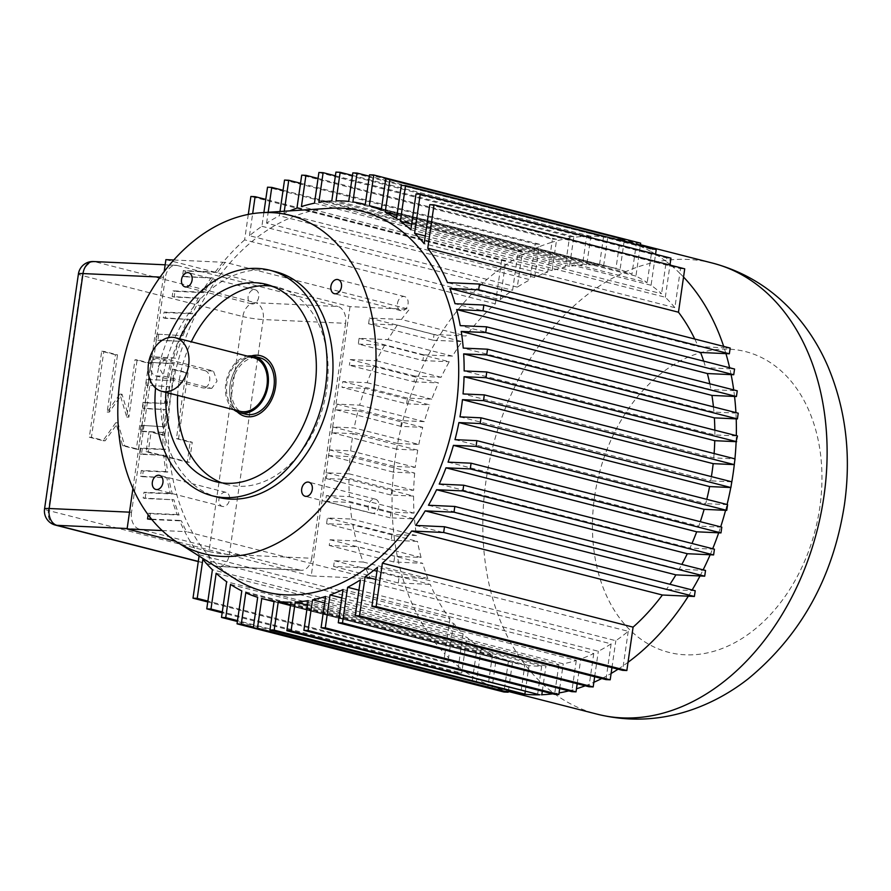 <?xml version="1.0" encoding="UTF-8"?>
<svg xmlns="http://www.w3.org/2000/svg" width="891" height="891" viewBox="0 0 891 891"><rect width="100%" height="100%" fill="white"/><g stroke="black" fill="none" stroke-linecap="round" stroke-linejoin="round"><path stroke-width="0.67" stroke-dasharray="4.46 3.34" d="M248.299 214.408L244.635 239.868L495.34 303.853A203.694 146.525 104.3 0 0 466.038 335.985L434.051 334.526L433.226 340.262L368.584 323.767L397.364 325.081L461.995 341.576A203.694 146.525 104.3 0 0 452.539 356.133L423.726 354.818L422.902 360.554L358.26 344.049L384.622 345.262L449.264 361.757A203.694 146.525 104.3 0 0 441.134 377.283L414.827 376.08L414.003 381.805L349.372 365.31L373.864 366.424L438.495 382.93A203.694 146.525 104.3 0 0 431.734 399.19L407.454 398.088L406.63 403.812L341.999 387.318L365.02 388.365L429.651 404.87A203.694 146.525 104.3 0 0 424.294 421.655L402.855 420.675A232.796 167.452 -75.7 0 0 401.384 426.377A232.796 167.452 104.3 0 0 397.642 443.473L397.108 446.335A232.796 167.452 104.3 0 0 395.248 457.785A232.796 167.452 104.3 0 0 393.811 469.256L393.399 472.119L414.683 473.088L350.052 456.593L328.757 455.624L329.581 449.888L350.631 450.846A203.694 146.525 -75.7 0 1 351.733 442.248A203.694 146.525 -75.7 0 1 353.103 433.661L332.065 432.703L332.889 426.967L354.173 427.936L418.815 444.442L397.642 443.473A232.796 167.452 -75.7 0 0 397.108 446.335L396.695 449.198L417.745 450.155A203.694 146.525 104.3 0 0 416.364 458.742A203.694 146.525 104.3 0 0 415.262 467.352L394.223 466.383L393.811 469.256A232.796 167.452 -75.7 0 0 393.51 472.119A232.796 167.452 104.3 0 0 392.318 489.337L390.949 495.04L413.58 496.075L348.938 479.57L326.306 478.545L327.131 472.809L349.027 473.812A203.694 146.525 -75.7 0 1 350.052 456.593M263.881 212.548L261.898 226.292A203.694 146.525 104.3 0 0 249.48 235.703L500.196 299.688L505.821 260.651L501.6 260.462L250.883 196.477M501.6 260.462L495.34 303.853M155.535 375.857L202.547 387.852L210.967 388.242L163.955 376.247L155.535 375.857A8.732 6.003 -87.4 0 1 150.824 366.379A8.732 6.003 -87.4 0 1 157.172 358.538A8.732 6.003 -87.4 0 1 158.019 358.672L166.439 359.051L213.439 371.046L205.019 370.667A8.732 6.003 -87.4 0 1 209.73 380.145A8.732 6.003 -87.4 0 1 203.382 387.986A8.732 6.003 -87.4 0 1 202.547 387.852M240.08 411.297A27.643 19.88 104.3 0 1 226.849 383.598A27.643 19.88 104.3 0 1 250.839 357.302A27.643 19.88 104.3 0 1 253.746 357.725M210.967 388.242L211.78 388.365L217.048 381.103L213.439 371.046M166.439 359.051L165.57 358.928L158.297 366.101L163.955 376.247M233.743 409.682A29.102 20.927 104.3 0 1 225.791 383.553A29.102 20.927 104.3 0 1 247.42 356.11M258.713 297.048A7.273 5.235 104.3 0 1 251.63 303.853A7.273 5.235 104.3 0 1 248.144 296.569A7.273 5.235 104.3 0 1 255.227 289.753A7.273 5.235 104.3 0 1 258.713 297.048M418.815 444.442A203.694 146.525 104.3 0 1 422.735 427.357L400.839 426.355L401.674 420.619L402.855 420.675A232.796 167.452 104.3 0 1 407.833 403.868L429.651 404.87M279.997 211.501L279.384 215.756L530.089 279.741A203.694 146.525 104.3 0 0 517.303 287.136L521.948 254.937A232.796 167.452 -75.7 0 0 517.326 257.544A232.796 167.452 104.3 0 0 505.152 265.295A232.796 167.452 -75.7 0 0 500.408 268.681A232.796 167.452 104.3 0 0 440.109 334.804A232.796 167.452 -75.7 0 0 436.646 340.418A232.796 167.452 104.3 0 0 428.415 355.03A232.796 167.452 -75.7 0 0 425.519 360.666A232.796 167.452 104.3 0 0 418.269 376.236A232.796 167.452 -75.7 0 0 415.897 381.894A232.796 167.452 104.3 0 0 409.737 398.188A232.796 167.452 -75.7 0 0 407.833 403.868L406.63 403.812M500.196 299.688A203.694 146.525 104.3 0 1 512.603 290.277L518.239 251.184L522.46 251.385L521.948 254.937A232.796 167.452 104.3 0 1 534.567 248.723L530.089 279.741M296.959 208.082L547.675 272.067A203.694 146.525 104.3 0 0 534.667 277.469L539.088 246.807A232.796 167.452 -75.7 0 0 534.567 248.723L535.235 244.056L284.53 180.071M535.235 244.056L539.456 244.245L539.088 246.807A232.796 167.452 104.3 0 1 551.975 242.229L547.675 272.067M314.478 203.181L565.184 267.177A203.694 146.525 104.3 0 0 552.142 270.563L556.407 240.96A232.796 167.452 -75.7 0 0 551.975 242.229L552.42 239.144L301.704 175.148M318.042 178.434L556.641 239.334L556.407 240.96A232.796 167.452 104.3 0 1 569.382 238.086L565.184 267.177M331.775 200.987L582.48 264.972A203.694 146.525 104.3 0 0 569.549 266.376L573.726 237.407A232.796 167.452 -75.7 0 0 569.382 238.086L569.605 236.483L318.9 172.486M335.395 175.817L573.837 236.672L573.726 237.407A232.796 167.452 104.3 0 1 586.623 236.26L582.48 264.972M348.715 201.433L599.42 265.418A203.694 146.525 104.3 0 0 586.757 264.839L590.867 236.293L588.751 236.193A232.796 167.452 -75.7 0 0 586.623 236.26L335.929 172.108M586.646 236.093L588.751 236.193A232.796 167.452 104.3 0 1 605.646 236.961A232.796 167.452 104.3 0 1 607.74 237.229A232.796 167.452 104.3 0 1 620.136 239.523L615.959 268.492L365.254 204.507L614.59 268.124A203.694 146.525 104.3 0 1 615.959 268.492M381.237 210.22L631.953 274.205A203.694 146.525 104.3 0 0 620.047 269.683L624.235 240.581A232.796 167.452 -75.7 0 0 621.784 239.935A232.796 167.452 -75.7 0 0 620.136 239.523L620.247 238.788L369.531 174.803M620.247 238.788L624.468 238.988L624.235 240.581A232.796 167.452 104.3 0 1 636.219 244.602L631.953 274.205M396.506 218.618L647.211 282.603A203.694 146.525 104.3 0 0 635.929 276.099L640.228 246.261A232.796 167.452 -75.7 0 0 636.219 244.602L636.452 242.976L385.736 178.991M640.328 245.526L640.228 246.261A232.796 167.452 104.3 0 1 651.633 251.941L647.211 282.603M410.862 229.744L661.579 293.729A203.694 146.525 104.3 0 0 651.076 285.265L655.553 254.247A232.796 167.452 -75.7 0 0 651.633 251.941L652 249.391L401.284 185.406M655.553 254.236L655.553 254.247A232.796 167.452 104.3 0 1 666.212 261.52L661.579 293.729M670.043 264.516A232.796 167.452 -75.7 0 0 666.212 261.52L666.724 257.967L416.019 193.982M671.023 265.329A232.796 167.452 104.3 0 1 679.833 273.281L674.877 307.673L424.161 243.677M683.542 277.045A232.796 167.452 -75.7 0 0 679.833 273.281L680.501 268.637L429.785 204.652M723.67 346.387A232.796 167.452 104.3 0 1 724.116 347.78L698.199 346.588L447.482 282.603M725.931 353.627A232.796 167.452 -75.7 0 0 724.116 347.78L730.186 348.058M729.629 367.76A232.796 167.452 104.3 0 1 729.874 368.807L705.739 367.705L455.034 303.708M731.11 374.632A232.796 167.452 -75.7 0 0 729.874 368.807L734.563 369.019M733.705 389.902A232.796 167.452 104.3 0 1 733.805 390.648L710.94 389.601L460.235 325.616M734.54 396.45A232.796 167.452 -75.7 0 0 733.805 390.648L737.247 390.804M735.921 412.6A232.796 167.452 104.3 0 1 735.944 413.09L713.947 412.088L463.242 348.091M736.2 418.87A232.796 167.452 -75.7 0 0 735.944 413.09L738.227 413.19M736.311 435.654A232.796 167.452 104.3 0 1 736.3 435.911L714.86 434.931L464.144 370.934M736.122 441.669A232.796 167.452 -75.7 0 0 736.3 435.911L737.481 435.955M734.618 461.75A232.796 167.452 -75.7 0 0 734.919 458.876A232.796 167.452 104.3 0 1 734.919 458.876L713.747 457.907L463.042 393.922M508.393 690.803L512.47 662.503A203.694 146.525 104.3 0 0 513.84 662.871A203.694 146.525 104.3 0 0 524.832 665.054L520.689 693.777A232.796 167.452 104.3 0 1 519.264 693.577M525.256 691.561L529.009 665.577A203.694 146.525 104.3 0 0 541.683 666.156L537.563 694.702M414.683 473.088A203.694 146.525 104.3 0 0 413.669 490.306L392.318 489.337A232.796 167.452 -75.7 0 0 392.129 495.095A232.796 167.452 104.3 0 0 392.229 512.136L391.038 512.08L390.202 517.805L414.482 518.918L349.851 502.413L325.571 501.31L326.396 495.574L349.417 496.632A203.694 146.525 -75.7 0 1 348.938 479.57M413.58 496.075A203.694 146.525 104.3 0 0 414.059 513.127L392.229 512.136A232.796 167.452 -75.7 0 0 392.486 517.905A232.796 167.452 104.3 0 0 393.889 534.555L327.376 517.972L351.856 519.085A203.694 146.525 -75.7 0 1 349.851 502.413M199.25 554.792L449.955 618.777A203.694 146.525 104.3 0 1 430.242 584.407L365.6 567.912A203.694 146.525 -75.7 0 0 370.611 578.66L186.497 531.66A203.694 146.525 104.3 0 1 181.486 520.912L179.525 520.422A203.694 146.525 104.3 0 0 199.25 554.792L199.072 556.04M244.635 239.868A203.694 146.525 104.3 0 0 215.321 272L217.281 272.501A203.694 146.525 104.3 0 1 225.3 262.355L409.415 309.344A203.694 146.525 -75.7 0 0 401.395 319.49L466.038 335.985M375.779 579.451L615.826 640.718A203.694 146.525 104.3 0 0 628.233 631.307L377.528 567.322M397.52 443.462L332.889 426.967M390.949 495.04L326.306 478.545M156.749 334.103L182.989 335.707L156.749 334.103L155.925 339.827L180.906 341.376A203.694 146.525 104.3 0 0 175.549 358.171L150.958 356.634L150.134 362.37L172.03 363.361A203.694 146.525 104.3 0 0 168.098 380.446L146.815 379.477L145.99 385.213L168.989 386.672L145.99 385.213M148.775 379.978L147.951 385.714M235.068 578.816A196.354 141.235 104.3 0 1 170.994 395.003A196.354 141.235 104.3 0 1 329.625 208.305M215.321 272L183.334 270.541L182.51 276.277L213.25 278.081A203.694 146.525 104.3 0 0 203.794 292.649L174.97 291.335L174.146 297.059L200.508 298.262A203.694 146.525 104.3 0 0 192.389 313.788L166.082 312.585L165.258 318.321L189.75 319.435A203.694 146.525 104.3 0 0 182.989 335.707M203.794 292.649L201.834 292.148A203.694 146.525 104.3 0 1 211.29 277.591M201.834 292.148L173.021 290.834L172.186 296.558L200.508 298.262M192.389 313.788L190.429 313.287A203.694 146.525 104.3 0 1 198.548 297.772M190.429 313.287L164.122 312.084L163.298 317.82L189.75 319.435M181.029 335.205A203.694 146.525 104.3 0 1 187.789 318.933M173.589 357.67A203.694 146.525 104.3 0 1 178.946 340.874M168.098 380.446L146.815 379.477M164.913 426.822L141.068 425.319L164.913 426.822A203.694 146.525 104.3 0 1 165.926 409.604L144.643 408.624L145.467 402.899L164.557 403.356A203.694 146.525 104.3 0 1 165.659 394.758A203.694 146.525 104.3 0 1 167.029 386.171M164.557 403.356L143.507 402.398L142.683 408.134L165.926 409.604M162.953 426.321A203.694 146.525 104.3 0 1 163.977 409.103M141.068 425.319L140.232 431.055L164.824 432.58A203.694 146.525 104.3 0 0 165.303 449.643L142.282 448.585L141.457 454.321L165.737 455.424A203.694 146.525 104.3 0 0 167.742 472.096L143.262 470.983L142.426 476.707L168.733 477.91A203.694 146.525 104.3 0 0 172.308 493.97L145.946 492.768L145.122 498.492L173.934 499.806A203.694 146.525 104.3 0 0 179.102 515.043L150.323 513.728L149.499 519.453M165.303 449.643L163.343 449.142A203.694 146.525 104.3 0 1 162.864 432.079M163.343 449.142L140.321 448.084L139.497 453.82L165.737 455.424M167.742 472.096L165.782 471.595A203.694 146.525 104.3 0 1 163.777 454.922M165.782 471.595L141.301 470.481L140.477 476.206L168.733 477.91M172.308 493.97L170.348 493.469A203.694 146.525 104.3 0 1 166.773 477.409M170.348 493.469L143.986 492.266L143.161 497.991L173.934 499.806M179.102 515.043L177.142 514.541A203.694 146.525 104.3 0 1 171.974 499.305M177.142 514.541L148.363 513.227L148.14 514.786M151.526 519.141L179.525 520.422M534.667 277.469L283.962 213.484A203.694 146.525 104.3 0 1 289.787 210.877M283.962 213.484L284.285 211.223M517.303 287.136L266.598 223.151A203.694 146.525 104.3 0 1 279.384 215.756M266.598 223.151L268.169 212.27M249.48 235.703L252.665 213.651M143.017 425.82L142.192 431.556L140.232 431.055M205.019 370.667L158.019 358.672M166.517 403.857A203.694 146.525 104.3 0 1 167.619 395.259A203.694 146.525 104.3 0 1 168.989 386.672M158.709 334.593L157.885 340.329L155.925 339.827M157.885 340.329L180.906 341.376M217.281 272.501L185.295 271.042L184.47 276.767L213.25 278.081M173.801 259.994L225.3 262.355M132.937 488.413L164.178 271.632M162.162 530.557L186.497 531.66M151.871 519.564L181.486 520.912M142.192 431.556L164.824 432.58M170.058 380.947A203.694 146.525 104.3 0 1 173.99 363.862L150.134 362.37M175.549 358.171L152.918 357.135L152.094 362.86M165.258 318.321L163.298 317.82M166.082 312.585L164.122 312.084M174.146 297.059L172.186 296.558M174.97 291.335L173.021 290.834M184.47 276.767L182.51 276.277M185.295 271.042L183.334 270.541M434.051 334.526L369.409 318.031L401.395 319.49M165.904 259.637L350.018 306.627L409.415 309.344M368.584 323.767L369.409 318.031M397.364 325.081A203.694 146.525 -75.7 0 0 387.908 339.638L359.095 338.324L358.26 344.049M384.622 345.262A203.694 146.525 -75.7 0 0 376.503 360.777L350.196 359.574L349.372 365.31M373.864 366.424A203.694 146.525 -75.7 0 0 367.103 382.696L342.823 381.593L341.999 387.318M365.02 388.365A203.694 146.525 -75.7 0 0 359.663 405.16L337.032 404.124L336.208 409.86L358.104 410.851A203.694 146.525 -75.7 0 0 354.173 427.936M365.6 567.912L333.613 566.442L334.437 560.717L363.216 562.032A203.694 146.525 -75.7 0 1 358.048 546.796L329.236 545.481L330.06 539.757L356.422 540.96A203.694 146.525 -75.7 0 1 352.847 524.899L326.551 523.696L327.376 517.972M350.018 306.627L311.204 575.942L370.611 578.66M433.226 340.262L461.995 341.576M452.539 356.133L387.908 339.638M423.726 354.818L359.095 338.324M422.902 360.554L449.264 361.757M441.134 377.283L376.503 360.777M414.827 376.08L350.196 359.574M414.003 381.805L438.495 382.93M431.734 399.19L367.103 382.696M407.454 398.088L342.823 381.593M424.294 421.655L359.663 405.16M401.674 420.619L337.032 404.124M400.839 426.355L336.208 409.86M358.104 410.851L422.735 427.357M505.821 260.651L265.774 199.395M261.898 226.292L512.603 290.277M353.103 433.661L417.745 450.155M396.695 449.198L332.065 432.703M393.399 472.119L328.757 455.624M394.223 466.383L329.581 449.888M415.262 467.352L350.631 450.846M413.669 490.306L349.027 473.812M391.773 489.304L327.131 472.809M414.059 513.127L349.417 496.632M391.038 512.08L326.396 495.574M390.202 517.805L325.571 501.31M351.856 519.085L416.498 535.58A203.694 146.525 104.3 0 1 414.482 518.918M416.498 535.58L393.889 534.555A232.796 167.452 -75.7 0 0 394.624 540.358L417.489 541.394L352.847 524.899M392.007 534.466L391.182 540.191L326.551 523.696M391.182 540.191L394.624 540.358A232.796 167.452 104.3 0 0 397.319 556.374L394.702 556.251L393.878 561.976L422.69 563.301L358.048 546.796M356.422 540.96L421.064 557.454L397.319 556.374A232.796 167.452 -75.7 0 0 398.555 562.199A232.796 167.452 104.3 0 0 402.498 577.368L399.079 577.212L398.255 582.948L430.242 584.407M363.216 562.032L427.847 578.526L402.498 577.368A232.796 167.452 -75.7 0 0 404.314 583.215A232.796 167.452 104.3 0 0 444.887 653.949L443.707 662.169L207.759 601.948M115.418 354.752L101.708 351.254L89.323 437.203L103.033 440.711L115.774 422.746L122.613 445.712L136.323 449.209L148.719 363.25L134.998 359.752L126.745 417.055L119.895 394.1L107.154 412.054L115.418 354.752L117.523 354.852L103.813 351.355L91.428 437.303L105.138 440.8L117.879 422.846L124.729 445.801L138.439 449.298L150.824 363.35L137.114 359.853L128.861 417.155L122.011 394.19L109.27 412.154L117.523 354.852M397.497 303.385A7.273 5.235 104.3 0 1 403.812 296.469A7.273 5.235 104.3 0 1 404.581 296.58A7.273 5.235 104.3 0 1 407.967 304.399A7.273 5.235 104.3 0 1 401.741 310.792A7.273 5.235 104.3 0 1 400.972 310.681A7.273 5.235 104.3 0 1 397.497 303.385M107.154 412.054L109.27 412.154M119.895 394.1L122.011 394.19M126.745 417.055L128.861 417.155M134.998 359.752L137.114 359.853M148.719 363.25L150.824 363.35M136.323 449.209L138.439 449.298M122.613 445.712L124.729 445.801M115.774 422.746L117.879 422.846M103.033 440.711L105.138 440.8M89.323 437.203L91.428 437.303M101.708 351.254L103.813 351.355M185.929 372.75L172.219 369.253L162.719 435.153L149.009 431.645L146.124 451.704L187.255 462.206L190.139 442.148L176.429 438.65L185.929 372.75L188.046 372.85L174.335 369.353L164.835 435.242L151.125 431.745L148.229 451.804L189.36 462.295L192.256 442.248L178.545 438.74L188.046 372.85M176.429 438.65L178.545 438.74M190.139 442.148L192.256 442.248M187.255 462.206L189.36 462.295M146.124 451.704L148.229 451.804M149.009 431.645L151.125 431.745M162.719 435.153L164.835 435.242M172.219 369.253L174.335 369.353M198.292 561.419L217.493 566.32L299.866 570.073A14.546 10.001 92.6 0 0 301.269 570.285A14.546 10.001 92.6 0 0 311.727 558.256L229.355 554.492L263.213 319.557L345.585 323.322A14.546 10.001 92.6 0 0 337.856 306.493L255.483 302.728A14.546 10.001 -87.4 0 1 263.213 319.557A14.546 1.492 -171.8 0 1 242.853 316.572L209.006 551.507L48.392 510.521L82.25 275.586L242.853 316.572A14.546 10.469 104.3 0 1 255.483 302.728L94.869 261.742L177.242 265.496A14.546 10.001 92.6 0 0 175.839 265.295A14.546 10.001 92.6 0 0 165.381 277.324L160.146 277.09M129.507 512.169L131.534 512.258L165.381 277.324M131.534 512.258A14.546 10.001 92.6 0 0 139.263 529.087L127.157 528.53M177.242 265.496L337.856 306.493M345.585 323.322L311.727 558.256M299.866 570.073L139.263 529.087M311.204 575.942L176.017 541.438M398.255 582.948L333.613 566.442M399.079 577.212L334.437 560.717M694.757 339.014A203.694 146.525 104.3 0 1 698.199 346.588M150.323 513.728L148.363 513.227M393.878 561.976L329.236 545.481M394.702 556.251L330.06 539.757M145.946 492.768L143.986 492.266M145.122 498.492L143.161 497.991M143.262 470.983L141.301 470.481M142.426 476.707L140.477 476.206M142.282 448.585L140.321 448.084M141.457 454.321L139.497 453.82M145.467 402.899L143.507 402.398M144.643 408.624L142.683 408.134M152.918 357.135L150.958 356.634M172.03 363.361L173.99 363.862M421.064 557.454A203.694 146.525 104.3 0 1 417.489 541.394M427.847 578.526A203.694 146.525 104.3 0 1 422.69 563.301M425.274 235.981L665.321 297.249A203.694 146.525 104.3 0 1 674.877 307.673M651.076 285.265L411.675 224.164M635.929 276.099L397.007 215.121M620.047 269.683L381.448 208.784M352.892 201.956L603.608 265.941A203.694 146.525 104.3 0 1 614.59 268.124M586.757 264.839L336.041 200.854M569.549 266.376L318.844 202.38M552.142 270.563L301.425 206.578M518.239 251.184L267.523 187.199M522.46 251.385L283.048 190.284M539.456 244.245L300.534 183.268M556.641 239.334L552.42 239.144M573.837 236.672L569.605 236.483M590.867 236.293L352.457 175.449M684.722 268.826L680.501 268.637M665.321 297.249L669.965 265.061M670.956 258.167L666.724 257.967M656.222 249.58L652 249.391M640.674 243.176L636.452 242.976M603.608 265.941L607.762 237.062L369.331 176.206M607.762 237.062L603.541 236.872L352.825 172.887M603.541 236.872L599.42 265.418M415.718 525.434L666.435 589.419A203.694 146.525 104.3 0 0 669.932 584.284M428.46 505.253L679.165 569.238A203.694 146.525 104.3 0 0 681.849 564.404M439.23 484.08L689.935 548.076A203.694 146.525 104.3 0 0 691.973 543.465M448.062 462.139L698.778 526.135A203.694 146.525 104.3 0 0 700.304 521.692M454.989 439.653L705.694 503.649A203.694 146.525 104.3 0 0 706.786 499.339M459.979 416.854L710.684 480.839A203.694 146.525 104.3 0 0 711.397 476.607M714.114 453.541A203.694 146.525 104.3 0 1 713.747 457.907M714.838 430.175A203.694 146.525 104.3 0 1 714.86 434.931M713.446 406.864A203.694 146.525 104.3 0 1 713.947 412.088M709.804 383.798A203.694 146.525 104.3 0 1 710.94 389.601M703.69 361.133A203.694 146.525 104.3 0 1 705.739 367.705M202.847 559.336L453.552 623.332A203.694 146.525 104.3 0 0 463.108 633.746L212.403 569.761M695.214 590.733L666.435 589.419M705.527 570.452L679.165 569.238M714.426 549.19L689.935 548.076M721.799 527.182L698.778 526.135M727.591 504.64L705.694 503.649M731.734 481.797L710.684 480.839M216.145 573.281L466.851 637.265A203.694 146.525 104.3 0 0 477.353 645.73L226.637 581.745M230.513 584.407L481.218 648.392A203.694 146.525 104.3 0 0 492.5 654.896L241.795 590.911M245.771 592.805L496.487 656.79A203.694 146.525 104.3 0 0 508.393 661.322L257.677 597.326M261.754 598.518L512.47 662.503M524.832 665.054L274.116 601.069M290.6 604.733L529.009 665.577M541.683 666.156L290.967 602.171M307.518 605.167L545.949 666.023A203.694 146.525 104.3 0 0 558.88 664.63L308.163 600.634M324.647 602.929L563.246 663.828A203.694 146.525 104.3 0 0 576.288 660.431L325.583 596.447M341.843 597.95L580.765 658.928A203.694 146.525 104.3 0 0 593.762 653.526L343.046 589.541M358.928 590.154L598.34 651.254A203.694 146.525 104.3 0 0 611.126 643.859L360.41 579.874M628.233 631.307L622.609 670.344M611.95 667.615L615.826 640.718M611.126 643.859L605.969 679.61M594.665 676.726L598.34 651.254M593.762 653.526L588.973 686.749M577.19 683.742L580.765 658.928M576.288 660.431L571.788 691.661M559.682 688.576L563.246 663.828M558.88 664.63L554.603 694.323M542.318 691.193L545.949 666.023M449.955 618.777L444.887 653.949A232.796 167.452 -75.7 0 0 448.596 657.714L453.552 623.332M443.707 662.169L447.928 662.358L207.881 601.102M447.928 662.358L448.596 657.714A232.796 167.452 104.3 0 0 458.397 666.479L457.473 672.828L222.171 612.774M463.108 633.746L458.397 666.479A232.796 167.452 -75.7 0 0 462.217 669.475L466.851 637.265M457.473 672.828L461.705 673.028L222.293 611.928M461.705 673.028L462.217 669.475A232.796 167.452 104.3 0 0 472.887 676.748L472.208 681.415L237.385 621.484M477.353 645.73L472.887 676.748A232.796 167.452 -75.7 0 0 476.808 679.053L481.218 648.392M472.208 681.415L476.429 681.604L237.507 620.626M476.429 681.604L476.808 679.053A232.796 167.452 104.3 0 0 488.201 684.733L487.756 687.83L253.267 627.977M492.5 654.896L488.201 684.733A232.796 167.452 -75.7 0 0 492.222 686.393L496.487 656.79M487.756 687.83L491.988 688.019L253.389 627.119M491.988 688.019L492.222 686.393A232.796 167.452 104.3 0 0 504.195 690.414L503.961 692.017M508.393 661.322L504.195 690.414A232.796 167.452 -75.7 0 0 506.645 691.06A232.796 167.452 -75.7 0 0 508.293 691.472L506.645 691.06M522.783 694.033A232.796 167.452 -75.7 0 1 520.689 693.777L520.667 693.933M223.207 506.556A7.273 5.235 104.3 0 1 222.438 506.444A7.273 5.235 104.3 0 1 218.952 499.149A7.273 5.235 104.3 0 1 225.267 492.233A7.273 5.235 104.3 0 1 226.036 492.344A7.273 5.235 104.3 0 1 229.421 500.163A7.273 5.235 104.3 0 1 223.207 506.556M378.864 506.456A7.273 5.235 104.3 0 1 371.781 513.261A7.273 5.235 104.3 0 1 368.306 505.977A7.273 5.235 104.3 0 1 375.378 499.172A7.273 5.235 104.3 0 1 378.864 506.456M730.787 487.522A232.796 167.452 -75.7 0 0 731.322 484.671M725.575 510.32A232.796 167.452 -75.7 0 0 727.045 504.618A232.796 167.452 104.3 0 0 727.067 504.518M718.692 532.807A232.796 167.452 -75.7 0 0 720.607 527.127A232.796 167.452 104.3 0 0 720.674 526.893M710.16 554.759A232.796 167.452 -75.7 0 0 712.544 549.101A232.796 167.452 104.3 0 0 712.689 548.745M700.014 575.965A232.796 167.452 -75.7 0 0 702.91 570.329A232.796 167.452 104.3 0 0 703.155 569.839M688.32 596.19A232.796 167.452 -75.7 0 0 691.784 590.577A232.796 167.452 104.3 0 0 692.162 589.965M618.064 669.186A232.796 167.452 104.3 0 0 623.277 665.7A232.796 167.452 -75.7 0 0 628.021 662.314M601.759 678.541A232.796 167.452 104.3 0 0 606.481 676.057A232.796 167.452 -75.7 0 0 611.115 673.451M585.231 685.792A232.796 167.452 104.3 0 0 589.341 684.188A232.796 167.452 -75.7 0 0 593.874 682.272M568.759 690.893A232.796 167.452 104.3 0 0 572.022 690.046A232.796 167.452 -75.7 0 0 576.466 688.765M552.732 693.844A232.796 167.452 104.3 0 0 554.703 693.588A232.796 167.452 -75.7 0 0 559.058 692.92M539.679 694.802A232.796 167.452 -75.7 0 0 541.817 694.735M251.574 355.899A31.285 22.498 104.3 0 0 230.101 384.979A31.285 22.498 104.3 0 0 237.284 411.865A31.285 22.498 104.3 0 1 230.078 384.979A31.285 22.498 104.3 0 1 251.54 355.899M260.54 355.709L260.528 355.709A31.285 22.498 104.3 0 1 260.54 355.709A31.285 22.498 104.3 0 1 275.508 387.062A31.285 22.498 104.3 0 1 245.07 416.331A31.285 22.498 104.3 0 1 245.058 416.331L245.047 416.32M177.632 395.359A101.852 73.262 104.3 0 1 178.868 382.64A101.852 73.262 104.3 0 1 191.298 341.788M272.011 286.167A101.852 73.262 104.3 0 1 277.97 287.325A101.852 73.262 104.3 0 1 326.707 389.389A101.852 73.262 104.3 0 1 227.606 484.704A101.852 73.262 104.3 0 1 221.814 482.866M155.535 387.986A116.398 83.732 104.3 0 1 156.549 379.154A116.398 83.732 104.3 0 1 168.377 337.678M165.882 392.363A101.852 73.262 104.3 0 1 167.107 379.644A101.852 73.262 104.3 0 1 179.548 338.792M218.128 497.301A116.398 83.732 104.3 0 1 162.429 380.657A116.398 83.732 104.3 0 1 263.424 269.917A116.398 83.732 104.3 0 1 275.698 271.733M245.615 414.215A29.102 20.927 104.3 0 1 231.682 385.057A29.102 20.927 104.3 0 1 260.005 357.826M712.533 263.09A232.796 167.452 -75.7 0 0 485.996 480.94A232.796 167.452 -75.7 0 0 597.393 714.226M594.553 496.844A155.201 111.642 104.3 0 1 729.217 349.183A155.201 111.642 104.3 0 1 819.843 507.135A155.201 111.642 104.3 0 1 685.179 654.796A155.201 111.642 104.3 0 1 594.553 496.844M198.27 561.575L215.967 566.086A14.546 10.469 104.3 0 0 217.493 566.32A14.546 10.001 92.6 0 0 218.896 566.52A14.546 10.001 92.6 0 0 229.355 554.492A14.546 1.492 -171.8 0 1 209.006 551.507A14.546 10.469 104.3 0 0 215.967 566.086A14.546 14.546 0 0 0 218.896 566.52L301.269 570.285M93.466 261.531A14.546 10.001 -87.4 0 1 94.869 261.742A14.546 10.469 104.3 0 0 82.25 275.586A14.546 1.492 -171.8 0 1 78.408 273.994M55.353 525.1A14.546 10.469 104.3 0 1 48.392 510.521A14.546 1.492 -171.8 0 1 44.55 508.928M165.57 358.928L157.172 358.538M211.78 388.365L203.382 387.986M621.784 239.935L640.451 244.702M400.972 310.681L334.381 293.685M175.839 265.295L165.158 264.805M274.038 601.659L513.84 662.871M375.378 499.172L308.787 482.176M226.036 492.344L159.444 475.349M266.22 284.329L277.97 287.325M251.63 303.853L185.038 286.857M404.581 296.58L337.979 279.585M371.781 513.261L305.19 496.265M222.438 506.444L155.847 489.449M215.845 481.697L227.606 484.704M255.227 289.753L188.636 272.757"/><path stroke-width="1.34" d="M252.665 213.651L255.104 196.666L250.883 196.477L248.299 214.408M175.404 337.734L253.746 357.725A27.643 19.88 104.3 0 1 266.977 385.435A27.643 19.88 104.3 0 1 240.08 411.297L161.728 391.305A27.643 19.88 104.3 0 1 148.496 363.606A27.643 19.88 104.3 0 1 172.486 337.299A27.643 19.88 104.3 0 1 175.404 337.734A27.643 19.88 104.3 0 1 188.625 365.433A27.643 19.88 104.3 0 1 161.728 391.305M247.42 356.11A29.102 20.927 104.3 0 1 251.039 355.865A29.102 20.927 104.3 0 1 254.102 356.322A29.102 20.927 104.3 0 1 268.035 385.48A29.102 20.927 104.3 0 1 239.712 412.711A29.102 20.927 104.3 0 1 233.743 409.682M669.965 265.061L670.043 264.516A232.796 167.452 104.3 0 1 671.023 265.329M694.757 339.014A203.694 146.525 104.3 0 0 678.474 312.218L683.542 277.045A232.796 167.452 104.3 0 1 723.67 346.387M703.69 361.133A203.694 146.525 104.3 0 0 700.582 352.468L725.931 353.627A232.796 167.452 104.3 0 1 729.629 367.76M709.804 383.798A203.694 146.525 104.3 0 0 707.376 373.541L731.11 374.632A232.796 167.452 104.3 0 1 733.705 389.902M713.446 406.864A203.694 146.525 104.3 0 0 711.931 395.415L734.54 396.45A232.796 167.452 104.3 0 1 735.921 412.6M714.838 430.175A203.694 146.525 104.3 0 0 714.37 417.868L736.2 418.87A232.796 167.452 104.3 0 1 736.311 435.654M714.114 453.541A203.694 146.525 104.3 0 0 714.76 440.689L736.122 441.669A232.796 167.452 104.3 0 1 734.919 458.854M462.451 399.658L713.168 463.654L734.206 464.612L734.618 461.75A232.796 167.452 104.3 0 1 733.182 473.21A232.796 167.452 104.3 0 1 731.322 484.671L731.734 481.797L481.017 417.812L459.979 416.854A203.694 146.525 104.3 0 0 461.349 408.267A203.694 146.525 104.3 0 0 462.451 399.658L483.501 400.627L484.325 394.891L463.042 393.922A203.694 146.525 104.3 0 0 464.055 376.704L485.951 377.706L486.776 371.97L464.144 370.934A203.694 146.525 104.3 0 0 463.665 353.883L486.686 354.93L487.511 349.205L463.242 348.091A203.694 146.525 104.3 0 0 461.226 331.43L485.718 332.543L486.542 326.819L460.235 325.616A203.694 146.525 104.3 0 0 456.66 309.556L483.022 310.759L483.846 305.034L455.034 303.708A203.694 146.525 104.3 0 0 449.866 288.484L478.645 289.798L479.469 284.062L447.482 282.603A203.694 146.525 104.3 0 0 427.758 248.233L434.017 204.841L429.785 204.652L424.161 243.677A203.694 146.525 104.3 0 0 414.616 233.264L420.24 194.171L416.019 193.982L410.862 229.744A203.694 146.525 104.3 0 0 400.371 221.28L405.516 185.595L401.284 185.406L396.506 218.618A203.694 146.525 104.3 0 0 385.213 212.114L389.957 179.18L385.736 178.991L381.237 210.22A203.694 146.525 104.3 0 0 369.331 205.687L373.752 174.992L369.531 174.803L365.254 204.507A203.694 146.525 104.3 0 0 363.884 204.139L365.254 204.496M519.264 693.577A232.796 167.452 104.3 0 1 508.293 691.472L508.393 690.803M199.072 556.04L193.002 598.184L197.223 598.373L202.847 559.336A203.694 146.525 104.3 0 0 212.403 569.761L206.768 608.843L210.989 609.043L216.145 573.281A203.694 146.525 104.3 0 0 226.637 581.745L221.503 617.43L225.724 617.619L230.513 584.407A203.694 146.525 104.3 0 0 241.795 590.911L237.051 623.834L241.272 624.034L245.771 592.805A203.694 146.525 104.3 0 0 257.677 597.326L253.256 628.021L257.477 628.222L261.754 598.518A203.694 146.525 104.3 0 0 263.135 598.886A203.694 146.525 104.3 0 0 274.116 601.069L269.962 629.948L274.183 630.137L278.293 601.592A203.694 146.525 104.3 0 0 290.967 602.171L286.857 630.717L539.679 694.802A232.796 167.452 104.3 0 1 522.783 694.033L524.888 694.122L525.256 691.561M371.903 606.359L376.125 606.548L626.841 670.533L622.609 670.344L371.903 606.359L377.528 567.322A203.694 146.525 104.3 0 1 365.121 576.733L375.779 579.451M261.252 212.715L329.625 208.305A196.354 141.235 104.3 0 1 456.025 408.022A196.354 141.235 104.3 0 1 235.068 578.816L177.164 542.173A174.591 125.586 104.3 0 1 120.185 378.731A174.591 125.586 104.3 0 1 261.252 212.715A174.591 125.586 104.3 0 1 271.688 212.615A174.591 125.586 104.3 0 1 373.641 390.303A174.591 125.586 104.3 0 1 177.164 542.173M148.14 514.786L147.538 518.952L151.526 519.141M286.857 630.717L291.079 630.917L295.244 602.038L307.518 605.167M303.887 630.338L308.108 630.527L558.824 694.523L554.603 694.323L303.887 630.338L308.163 600.634A203.694 146.525 104.3 0 1 295.244 602.038M308.108 630.527L312.541 599.832L324.647 602.929M321.083 627.676L325.304 627.865L576.02 691.862L571.788 691.661L321.083 627.676L325.583 596.447A203.694 146.525 104.3 0 1 312.541 599.832M325.304 627.865L330.049 594.943L341.843 597.95M338.268 622.764L342.489 622.954L593.194 686.939L588.973 686.749L338.268 622.764L343.046 589.541A203.694 146.525 104.3 0 1 330.049 594.943M342.489 622.954L347.624 587.269L358.928 590.154M355.264 615.625L359.485 615.826L610.19 679.811L605.969 679.61L355.264 615.625L360.41 579.874A203.694 146.525 104.3 0 1 347.624 587.269M359.485 615.826L365.121 576.733M376.125 606.548L382.384 563.157L633.089 627.141A203.694 146.525 104.3 0 0 662.392 595.01L411.687 531.025A203.694 146.525 104.3 0 1 382.384 563.157M411.687 531.025L443.673 532.484L444.498 526.748L415.718 525.434A203.694 146.525 104.3 0 0 425.185 510.877L453.998 512.191L454.822 506.456L428.46 505.253A203.694 146.525 104.3 0 0 436.59 489.727L462.886 490.93L463.71 485.205L439.23 484.08A203.694 146.525 104.3 0 0 445.99 467.82L470.259 468.922L471.083 463.197L448.062 462.139A203.694 146.525 104.3 0 0 453.419 445.355L476.05 446.391L476.874 440.655L454.989 439.653A203.694 146.525 104.3 0 0 458.91 422.568L480.193 423.548L481.017 417.812M369.331 176.206L357.057 173.077L352.892 201.956A203.694 146.525 104.3 0 1 363.884 204.139M357.057 173.077L352.825 172.887L348.715 201.433A203.694 146.525 104.3 0 0 336.041 200.854L340.162 172.308L335.929 172.108L331.775 200.987A203.694 146.525 104.3 0 0 318.844 202.38L323.121 172.687L318.9 172.486L314.478 203.181A203.694 146.525 104.3 0 0 301.425 206.578L305.925 175.349L301.704 175.148L296.959 208.082A203.694 146.525 104.3 0 0 289.787 210.877M284.285 211.223L288.751 180.26L284.53 180.071L279.997 211.501M268.169 212.27L271.755 187.4L267.523 187.199L263.881 212.548M164.178 271.632L165.904 259.637L173.801 259.994M176.017 541.438L127.09 528.953L132.937 488.413M127.09 528.953L162.162 530.557M147.538 518.952L151.871 519.564M265.774 199.395L255.104 196.666M335.15 293.796A7.273 5.235 104.3 0 1 334.381 293.685A7.273 5.235 104.3 0 1 330.995 285.855A7.273 5.235 104.3 0 1 337.21 279.462A7.273 5.235 104.3 0 1 337.979 279.585A7.273 5.235 104.3 0 1 341.376 287.403A7.273 5.235 104.3 0 1 335.15 293.796M678.474 312.218L427.758 248.233M425.274 235.981L414.616 233.264M411.675 224.164L400.371 221.28M397.007 215.121L385.213 212.114M381.448 208.784L369.331 205.687M283.048 190.284L271.755 187.4M300.534 183.268L288.751 180.26M318.042 178.434L305.925 175.349M335.395 175.817L323.121 172.687M352.457 175.449L340.162 172.308M683.542 277.045L684.722 268.826L434.017 204.841M670.043 264.516L670.956 258.167L420.24 194.171M655.553 254.236L656.222 249.58L405.516 185.595M640.328 245.526L640.674 243.176L389.957 179.18M624.457 239.033L373.752 174.992M425.185 510.877L675.89 574.862A203.694 146.525 104.3 0 1 669.932 584.284M436.59 489.727L687.295 553.723A203.694 146.525 104.3 0 1 681.849 564.404M445.99 467.82L696.695 531.804A203.694 146.525 104.3 0 1 691.973 543.465M453.419 445.355L704.135 509.34A203.694 146.525 104.3 0 1 700.304 521.692M458.91 422.568L709.615 486.564A203.694 146.525 104.3 0 1 706.786 499.339M713.168 463.654A203.694 146.525 104.3 0 1 712.065 472.252A203.694 146.525 104.3 0 1 711.397 476.607M714.76 440.689L464.055 376.704M714.37 417.868L463.665 353.883M711.931 395.415L461.226 331.43M707.376 373.541L456.66 309.556M700.582 352.468L449.866 288.484M725.931 353.627L729.35 353.783L730.186 348.058L479.469 284.062M729.35 353.783L478.645 289.798M731.11 374.632L733.727 374.743L734.563 369.019L483.846 305.034M733.727 374.743L483.022 310.759M734.54 396.45L736.423 396.528L737.247 390.804L486.542 326.819M736.423 396.528L485.718 332.543M736.2 418.87L737.403 418.926L738.227 413.19L487.511 349.205M737.403 418.926L486.686 354.93M736.122 441.669L737.481 435.955L486.776 371.97M736.657 441.691L485.951 377.706M734.618 461.75L735.03 458.876L484.325 394.891M734.206 464.612L483.501 400.627M662.392 595.01L694.379 596.469L443.673 532.484M694.379 596.469L695.214 590.733L444.498 526.748M675.89 574.862L704.703 576.176L453.998 512.191M704.703 576.176L705.527 570.452L454.822 506.456M687.295 553.723L713.602 554.926L462.886 490.93M713.602 554.926L714.426 549.19L463.71 485.205M696.695 531.804L720.975 532.907L470.259 468.922M720.975 532.907L721.799 527.182L471.083 463.197M704.135 509.34L726.766 510.376L476.05 446.391M726.766 510.376L727.591 504.64L476.874 440.655M709.615 486.564L730.91 487.533L480.193 423.548M730.91 487.533L731.322 484.671M278.293 601.592L290.6 604.733M626.841 670.533L633.089 627.141M610.19 679.811L611.95 667.615M593.194 686.939L594.665 676.726M576.02 691.862L577.19 683.742M558.824 694.523L559.682 688.576M539.679 694.802L291.079 630.917M541.784 694.902L542.318 691.193M207.759 601.948L193.002 598.184M207.881 601.102L197.223 598.373M222.171 612.774L206.768 608.843M222.293 611.928L210.989 609.043M237.385 621.484L221.503 617.43M237.507 620.626L225.724 617.619M253.267 627.977L237.051 623.834M253.389 627.119L241.272 624.034M257.477 628.222L508.193 692.207L503.961 692.017L253.256 628.021M508.193 692.207L508.293 691.472L597.393 714.226A232.796 167.452 -75.7 0 0 823.93 496.376A232.796 167.452 -75.7 0 0 712.533 263.09L640.451 244.702M522.783 694.033L269.962 629.948M524.888 694.122L274.183 630.137M700.014 575.965A232.796 167.452 104.3 0 1 692.162 589.965M710.16 554.759A232.796 167.452 104.3 0 1 703.155 569.839M718.692 532.807A232.796 167.452 104.3 0 1 712.689 548.745M725.575 510.32A232.796 167.452 104.3 0 1 720.674 526.893M730.787 487.522A232.796 167.452 104.3 0 1 727.067 504.518M688.32 596.19A232.796 167.452 104.3 0 1 628.021 662.314M618.064 669.186A232.796 167.452 104.3 0 1 611.115 673.451M601.759 678.541A232.796 167.452 104.3 0 1 593.874 682.272M585.231 685.792A232.796 167.452 104.3 0 1 576.466 688.765M568.759 690.893A232.796 167.452 104.3 0 1 559.058 692.92M552.732 693.844A232.796 167.452 104.3 0 1 541.817 694.735M301.704 488.981A7.273 5.235 104.3 0 1 308.787 482.176A7.273 5.235 104.3 0 1 312.273 489.46A7.273 5.235 104.3 0 1 305.19 496.265A7.273 5.235 104.3 0 1 301.704 488.981M158.676 475.237A7.273 5.235 104.3 0 1 159.444 475.349A7.273 5.235 104.3 0 1 162.83 483.167A7.273 5.235 104.3 0 1 156.604 489.56A7.273 5.235 104.3 0 1 155.847 489.449A7.273 5.235 104.3 0 1 152.45 481.63A7.273 5.235 104.3 0 1 158.676 475.237M251.54 355.899A31.285 22.498 104.3 0 1 257.221 355.219A31.285 22.498 104.3 0 1 260.528 355.709A31.285 22.498 104.3 0 1 275.497 387.05A31.285 22.498 104.3 0 1 245.047 416.32A31.285 22.498 104.3 0 1 237.262 411.854A31.285 22.498 104.3 0 0 245.058 416.331M251.574 355.899A31.285 22.498 104.3 0 1 257.243 355.219A31.285 22.498 104.3 0 1 260.528 355.709M191.298 341.788A101.852 73.262 104.3 0 1 267.233 285.733A101.852 73.262 104.3 0 1 272.011 286.167M221.814 482.866A101.852 73.262 104.3 0 1 177.632 395.359M168.377 337.678A116.398 83.732 104.3 0 1 257.555 268.414A116.398 83.732 104.3 0 1 269.817 270.229A116.398 83.732 104.3 0 1 325.516 386.872A116.398 83.732 104.3 0 1 212.247 495.797A116.398 83.732 104.3 0 1 155.535 387.986M179.548 338.792A101.852 73.262 104.3 0 1 255.483 282.737A101.852 73.262 104.3 0 1 266.22 284.329A101.852 73.262 104.3 0 1 314.957 386.393A101.852 73.262 104.3 0 1 215.845 481.697A101.852 73.262 104.3 0 1 165.882 392.363M192.111 280.052A7.273 5.235 104.3 0 1 185.038 286.857A7.273 5.235 104.3 0 1 181.552 279.574A7.273 5.235 104.3 0 1 188.636 272.757A7.273 5.235 104.3 0 1 192.111 280.052M269.817 270.229L275.698 271.733A116.398 83.732 104.3 0 1 331.396 388.376A116.398 83.732 104.3 0 1 218.128 497.301L212.247 495.797M254.102 356.322L260.005 357.826A29.102 20.927 104.3 0 1 273.927 386.984A29.102 20.927 104.3 0 1 245.615 414.215L239.712 412.711M160.146 277.09L83.008 273.57A14.546 10.001 -87.4 0 1 93.466 261.531A14.546 14.546 0 0 0 78.408 273.994A14.546 1.492 -171.8 0 1 83.008 273.57L49.161 508.505L129.507 512.169M127.157 528.53L56.89 525.322A14.546 10.469 104.3 0 1 55.353 525.1L198.27 561.575M55.353 525.1A14.546 14.546 0 0 1 44.55 508.928A14.546 1.492 -171.8 0 1 49.161 508.505A14.546 10.001 -87.4 0 0 56.89 525.322L198.292 561.419M712.533 263.09C744.854 271.688 772.274 288.639 794.794 313.955C808.449 329.425 819.475 346.889 827.884 366.357C845.915 409.392 851.428 455.557 844.412 504.874C833.107 577.279 801.02 635.272 748.162 678.842C731.444 691.895 713.401 701.952 694 708.991C662.091 720.429 629.881 722.178 597.393 714.226M165.158 264.805L93.466 261.531M44.55 508.928L78.408 273.994M263.135 598.886L274.038 601.659"/></g></svg>
